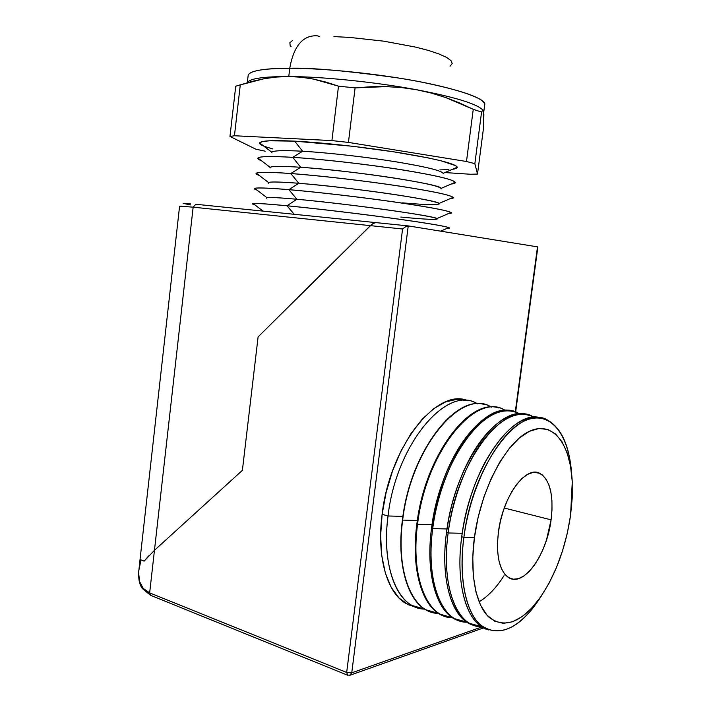 <?xml version="1.0" encoding="UTF-8"?>
<svg xmlns="http://www.w3.org/2000/svg" width="711" height="711" viewBox="0 0 711 711"><rect width="100%" height="100%" fill="white"/><g stroke="black" fill="none" stroke-linecap="round" stroke-linejoin="round"><path stroke-width="1.07" d="M254.734 188.362C253.685 188.726 254.431 189.295 256.964 190.068L254.262 188.708C254.645 187.482 266.198 187.802 288.915 189.686L296.887 199.258L288.915 189.686C268.794 188.006 257.4 187.571 254.734 188.362L266.918 197.676C269.478 197.169 279.467 197.694 296.887 199.258L287.004 205.763C317.284 208.679 364.432 214.313 399.511 219.237C435.79 224.427 452.223 227.44 448.792 228.275L447.059 228.373L449.476 228.009C448.401 226.685 429.951 223.512 394.125 218.49C359.659 213.744 315.72 208.527 287.004 205.763L287.004 205.763C264.341 203.622 252.84 202.973 252.503 203.826C252.84 202.999 264.341 203.648 287.004 205.79L294.221 214.295L287.004 205.79C267.567 203.941 256.298 203.204 253.205 203.586C251.907 203.764 252.432 204.164 254.769 204.786L253.116 204.244C249.863 202.831 261.159 203.337 287.004 205.763L296.887 199.258C274.428 197.267 264.412 196.956 266.838 198.333M256.315 173.182C255.516 173.715 256.475 174.453 259.195 175.386L256.031 173.546C256.458 171.929 268.056 171.929 290.826 173.537L290.835 173.511C268.056 171.902 256.458 171.902 256.031 173.52L259.142 175.341L256.236 173.937C254.574 171.929 266.101 171.786 290.835 173.511L298.798 183.287L290.826 173.537C270.029 172.053 258.52 171.938 256.315 173.182L268.509 182.514C270.687 181.616 280.783 181.874 298.798 183.287L288.915 189.65C318.963 192.201 365.534 197.694 400.524 202.839C436.741 208.314 453.547 211.78 450.961 213.238L448.499 213.567L451.423 212.891C450.419 211.06 431.995 207.496 396.16 202.208C361.695 197.24 317.701 192.094 288.915 189.65L288.915 189.65C266.198 187.775 254.645 187.455 254.271 188.691L256.911 190.024L254.645 189.135C252.201 187.411 263.63 187.58 288.915 189.65L298.798 183.287C276.819 181.598 266.696 181.572 268.438 183.207M257.951 158.038C257.382 158.74 258.555 159.646 261.47 160.73L257.8 158.349C258.271 156.358 269.922 156.02 292.745 157.362L292.754 157.335C269.922 155.993 258.271 156.331 257.8 158.322L261.408 160.677L257.88 158.669C256.964 156.376 268.589 155.931 292.754 157.335L300.7 167.281L292.745 157.362C271.264 156.091 259.666 156.313 257.951 158.038L270.153 167.369C271.913 166.081 282.098 166.045 300.7 167.281L290.826 173.537C320.643 175.697 366.645 181.038 401.528 186.398C437.665 192.121 454.853 196.032 453.094 198.111L449.885 198.778L453.378 197.747C452.436 195.409 434.048 191.455 398.213 185.891C363.739 180.701 319.683 175.626 290.835 173.511L300.7 167.281C279.219 165.885 269.007 166.125 270.082 168.009M260.573 144.502L259.711 142.778L262.706 141.507L269.647 140.787L294.674 141.151C323.309 142.609 366.778 147.417 401.093 152.989C436.794 159.015 455.529 163.743 457.28 167.192C457.413 168.143 455.795 168.845 452.427 169.298L457.262 167.547L455.858 165.734L441.255 160.846L428.342 157.931L393.547 151.799L352.114 146.226L294.674 141.151L302.61 151.239L294.674 141.151C272.5 140.111 260.821 140.698 259.631 142.92L271.833 152.261C273.148 150.536 283.413 150.199 302.61 151.239L292.745 157.362C322.323 159.166 367.756 164.357 402.524 169.902C438.589 175.875 456.142 180.203 455.182 182.896L451.218 184.007C453.858 183.705 455.227 183.234 455.333 182.576C454.462 179.723 436.101 175.377 400.257 169.547C365.783 164.125 321.674 159.131 292.754 157.335L302.61 151.239C281.627 150.119 271.344 150.616 271.78 152.741M259.631 142.92C259.293 143.809 260.679 144.866 263.79 146.111M247.428 82.672L247.428 82.672C249.445 78.583 263.23 76.539 288.773 76.53L289.75 68.247C262.732 68.452 248.859 70.913 248.13 75.642C249.081 69.847 270.544 68.194 289.75 68.247C293.741 45.993 302.859 35.168 317.097 35.79L319.772 36.492M287.004 205.79C315.72 208.554 359.659 213.771 394.116 218.517C429.951 223.538 448.401 226.711 449.468 228.035L447.006 228.391C449.468 228.364 450.072 228.107 448.837 227.6C443.637 225.849 423.525 222.561 388.49 217.753C354.922 213.202 314.155 208.412 287.004 205.79M288.915 189.686C317.701 192.121 361.695 197.267 396.16 202.235C431.995 207.523 450.419 211.087 451.423 212.918L448.428 213.593C451.121 213.451 451.992 213.078 451.032 212.465C446.668 210.305 426.876 206.679 391.654 201.595C357.882 196.814 316.439 192.023 288.915 189.686M290.826 173.537C319.683 175.661 363.73 180.727 398.204 185.918C434.048 191.481 452.436 195.436 453.378 197.774L449.814 198.804C452.729 198.565 453.849 198.076 453.174 197.347C449.663 194.77 430.199 190.797 394.801 185.411C360.841 180.39 318.724 175.59 290.826 173.537M292.745 157.362C321.665 159.157 365.774 164.152 400.257 169.574C436.101 175.404 454.453 179.75 455.333 182.603C455.227 183.26 453.831 183.74 451.147 184.042C454.285 183.696 455.653 183.1 455.253 182.256C452.614 179.252 433.514 174.906 397.956 169.218C363.801 163.921 321.017 159.122 292.745 157.362M258.102 336.881L370.36 225.636L373.399 223.361L375.923 222.614L373.177 223.476L370.36 225.636L258.102 336.881L242.389 470.344L258.102 336.881L371.826 224.374L370.36 225.636L402.568 228.995L346.675 672.446L347.777 675.272L346.675 672.446L351.749 672.828L349.67 675.361L351.749 672.828L346.675 672.446L149.657 592.876L154.456 550.305L242.389 470.344L154.456 550.305L193.152 207.168L402.568 228.995L346.675 672.446L149.657 592.876L150.936 595.462L149.657 592.876L193.152 207.168L179.59 206.146L193.152 207.168L195.818 204.27L193.152 207.168L370.36 225.636L258.102 336.881L242.389 470.344L258.102 336.881M144.111 561.148L154.456 550.305L242.389 470.344L154.456 550.305L144.111 561.148L148.679 555.922L144.111 561.148L140.298 559.619L144.111 561.148M139.96 560.224L138.636 572.684L139.543 581.571L143.275 588.459L149.657 592.876C141.356 589.268 137.747 581.749 138.832 570.338L140.52 562.357L140.298 559.619L139.96 560.224L179.59 206.146M239.554 85.044L235.732 86.227L229.973 136.459L234.443 135.757L331.913 140.591L234.443 135.757L240.282 84.893L235.732 86.227L229.973 136.459L234.443 135.757L240.282 84.893L264.083 78.725L276.392 77.046L288.773 76.53L301.18 77.215L313.604 79.108L338.498 86.164L331.913 140.591L348.443 142.413L355.091 87.888L338.498 86.164L331.913 140.591L348.443 142.413L355.091 87.888L386.224 86.609L401.502 87.577L416.593 89.737L431.373 93.097L445.761 97.576L473.25 109.325L466.487 161.495L474.859 163.654L481.569 112.062L473.25 109.325L466.487 161.495L348.443 142.413L466.487 161.495L474.859 163.654L481.569 112.062L482.92 109.912L483.871 114.453L483.569 127.553L477.508 174.053L470.664 174.266L444.89 172.56L470.664 174.266L477.508 174.053L474.859 163.654L477.508 174.053L483.569 127.553L483.613 111.414M265.176 151.185L255.889 149.194L229.973 136.459L255.889 149.194L265.176 151.185M439.833 169.893L448.925 169.636M265.096 146.599L272.917 148.981M235.732 86.227L252.041 81.401L264.083 78.725L276.392 77.046L288.773 76.53C322.616 76.646 375.577 82.067 416.593 89.737C375.577 82.067 322.616 76.646 288.773 76.53L301.18 77.215L313.604 79.108L326.065 82.129L338.498 86.164L355.091 87.888L370.751 86.751L386.224 86.609L401.502 87.577L416.593 89.737C454.898 97.114 476.957 103.859 482.76 109.983C476.957 103.859 454.898 97.114 416.593 89.737L431.373 93.097L445.761 97.576L459.706 103.033L473.25 109.325L481.569 112.062M483.391 110.338L483.702 112.365M317.097 35.79C302.859 35.168 293.741 45.993 289.75 68.247C311.116 67.616 347.128 70.833 397.769 77.899C447.779 85.604 487.559 98.251 484.706 104.686C484.218 98.091 462.488 90.421 419.49 81.685C377.994 73.731 324.474 68.238 289.75 68.247L288.773 76.53C263.763 76.53 250.023 78.494 247.552 82.432M190.308 203.737L186.273 203.408M183.118 203.408L190.601 204.901M292.736 40.331L289.866 42.74L290.168 45.531L291.092 46.677M450.036 66.212L452.214 63.546L450.987 60.631L446.552 57.387L438.963 53.947L428.431 50.445L415.34 47.05L383.753 41.167L349.821 37.425L333.939 36.59M375.764 222.596L195.818 204.27M443.131 173.777C443.54 171.164 428.173 167.236 397.049 161.984C367.107 157.122 328.251 152.714 302.61 151.239C327.38 152.661 364.521 156.82 394.054 161.504C424.831 166.561 441.211 170.489 443.193 173.297L457.28 167.192M441.096 189.002C442.198 186.922 427.142 183.349 395.929 178.301C365.881 173.591 326.545 169.049 300.7 167.281C351.847 170.542 442.26 184.362 441.158 188.371L455.253 182.256M439.016 204.155C440.829 202.599 426.093 199.409 394.809 194.565C364.663 190.033 324.838 185.358 298.798 183.287C349.119 187.109 438.509 200.147 439.087 203.453C440.011 205.23 427.853 205.035 402.595 202.866M436.91 219.21C439.442 218.206 425.036 215.397 393.681 210.785C363.454 206.448 323.132 201.648 296.887 199.258C346.399 203.63 434.75 215.922 436.963 218.553C438.66 220.019 426.6 219.521 400.808 217.059M463.874 537.418C458.639 577.039 465.554 611.371 480.103 624.578C496.225 636.692 513.733 631.315 532.646 608.438L541.746 595.391C522.621 625.573 503.61 636.452 484.706 628.017C467.198 618.348 457.848 581.26 463.874 537.418L461.732 536.805C455.715 580.62 465.101 617.699 482.653 627.386L488.777 629.955C467.687 625.458 454.924 585.891 461.732 536.805L463.874 537.418C472.682 463.67 520.905 402.284 548.057 420.397C561.708 428.529 569.564 446.312 571.617 473.775C568.996 433.523 549.692 408.914 524.051 421.143C498.491 432.928 470.771 484.413 463.874 537.418L474.406 537.64L463.874 537.418M570.577 515.315C565.272 550.367 553.869 579.501 536.378 602.715C519.128 623.52 503.255 628.293 488.777 617.032C475.721 604.821 469.633 573.581 474.406 537.64L472.779 557.54L473.33 575.972L475.997 592.139L480.618 605.354L486.928 615.122L494.616 621.165L503.308 623.36L512.631 621.761L522.212 616.588L531.686 608.154L540.733 596.876L549.052 583.216L556.393 567.68L562.534 550.821L567.316 533.179L570.577 515.315L572.231 497.789L572.213 481.151L570.498 465.945L567.102 452.694L562.099 441.913L555.611 434.039L547.826 429.471L538.982 428.502L529.375 431.319L519.377 437.949L509.387 448.268L499.851 461.954L491.194 478.485L483.844 497.176L478.148 517.208L474.406 537.64C480.769 488.937 506.268 441.593 529.651 431.186C553.114 420.361 570.551 444.028 572.257 482.049L570.577 515.315M448.143 532.966C440.696 586.495 457.191 627.609 481.596 626.72L469.651 623.351C451.823 613.602 442.189 576.594 448.143 532.966L446.499 532.503C440.553 576.106 450.223 613.104 468.078 622.863L474.059 625.396C452.756 620.543 439.798 581.136 446.499 532.503L448.143 532.966C456.809 459.582 505.574 398.702 533.268 416.886L534.13 417.339C519.101 409.66 502.401 416.939 484.049 439.194C466.896 461.43 452.8 497.682 448.143 532.966L462.221 533.294L448.143 532.966M432.706 528.602C425.338 581.865 442.224 622.916 467.011 622.196L454.871 618.766C436.732 608.936 426.822 572.017 432.706 528.602L431.541 528.273C425.667 571.671 435.603 608.58 453.76 618.419L459.59 620.907C438.092 615.735 424.947 576.479 431.541 528.273L432.706 528.602C441.229 455.573 490.519 395.183 518.728 413.42L519.608 413.882C504.303 406.159 487.373 413.331 468.816 435.399C451.476 457.466 437.301 493.487 432.706 528.602L446.997 528.957L432.706 528.602M479.081 601.835C488.004 596.449 496.314 587.757 504.01 575.741M417.544 524.318C410.256 577.314 427.524 618.312 452.676 617.752L440.358 614.26C421.907 604.35 411.722 567.52 417.544 524.318L416.85 524.123C411.038 567.316 421.232 604.146 439.691 614.055L445.379 616.499C423.676 611.016 410.354 571.92 416.85 524.123L417.544 524.318C425.933 451.636 475.73 391.725 504.446 410.025L505.334 410.487C476.752 390.739 426.031 450.747 417.544 524.318L432.039 524.691L417.544 524.318M402.657 520.105C395.449 572.853 413.091 613.789 438.598 613.389L426.085 609.834C407.35 599.853 396.898 563.112 402.657 520.105L402.417 520.043C396.667 563.041 407.119 599.782 425.862 609.762L431.417 612.171C409.509 606.394 396.009 567.449 402.417 520.043L402.657 520.105C410.914 447.77 461.199 388.33 490.403 406.683L491.301 407.145C462.23 387.353 411.011 446.89 402.657 520.105L417.348 520.514L402.657 520.105M388.028 515.973C380.9 568.462 398.898 609.345 424.751 609.096L412.069 605.488C393.05 595.436 382.34 558.775 388.028 515.973L382.118 514.302C376.457 557.015 387.255 593.641 406.399 603.719L414.824 606.847L408.47 604.785L399.084 598.102L391.246 587.428L385.362 573.075L381.745 555.593L380.634 535.703L382.118 514.302L388.028 515.973C396.16 443.975 446.926 384.998 476.61 403.404L477.508 403.866C447.957 384.038 396.258 443.104 388.028 515.973L402.915 516.399L388.028 515.973M551.087 519.839L504.268 508.018L551.087 519.839C546.883 554.927 523.145 588.255 508.125 577.27C499.149 570.178 495.914 555.104 498.42 532.068C502.686 496.633 525.642 465.341 539.702 473.313C550.083 479.827 553.878 495.336 551.087 519.839L546.519 539.898L543.008 549.372L538.831 558.028L534.121 565.547L529.046 571.644L523.776 576.079L518.515 578.638L513.449 579.198L508.792 577.688L504.721 574.115L501.433 568.604L499.069 561.326L497.736 552.563L497.513 542.68L498.42 532.068L500.411 521.19L503.406 510.516L507.281 500.491L511.849 491.532L516.924 484.004L522.283 478.201L527.713 474.308L532.983 472.46L537.907 472.673L542.289 474.904L545.995 479.018L548.892 484.84L550.883 492.128L551.932 500.597L551.994 509.947L551.087 519.839M527.082 414.717C498.882 403.812 454.658 463.714 446.499 532.503L448.57 519.67C452.125 501.335 457.564 484.218 464.887 468.309C482.573 429.693 508.481 409.029 527.082 414.717M512.684 411.287C483.995 400.64 439.549 460.026 431.541 528.273L438.749 494.225L442.055 483.951C458.871 434.679 490.697 404.399 512.684 411.287M498.527 407.918C469.367 397.511 424.716 456.391 416.85 524.123C424.716 456.391 469.367 397.511 498.527 407.918M484.618 404.612C454.996 394.409 410.14 452.809 402.417 520.043C410.78 446.73 462.123 387.184 491.185 407.154M468.007 400.817C437.852 386.846 389.912 445.193 382.118 514.302L386.144 492.376L392.525 470.975L400.942 451.085L410.976 433.603L422.121 419.259L433.87 408.567L445.708 401.875L457.129 399.28L468.007 400.817M541.738 418.21C514.044 407.021 470.033 467.456 461.732 536.805L461.999 534.805C465.901 508.543 473.419 484.644 484.547 463.101C503.886 428.822 522.949 413.855 541.738 418.21M481.916 626.933L351.749 672.828L481.916 626.933M537.507 246.868L408.238 225.902L351.749 672.828L408.238 225.902L405.697 226.667L402.568 228.995L405.697 226.667L408.238 225.902L537.507 246.868L515.271 411.989L537.507 246.868M515.635 412.113L537.836 247.188M408.087 225.894L375.923 222.614M462.594 530.877C464.71 516.488 468.265 502.553 473.268 489.07C468.265 502.553 464.71 516.488 462.594 530.877M253.205 203.586L263.07 211.123M253.116 204.244L253.729 203.986M254.645 189.135L255.347 188.833M256.236 173.937L256.929 173.644M257.88 158.669L258.457 158.42M248.13 75.642L247.339 82.52M484.706 104.686L483.738 112.125M455.182 182.896L454.676 182.514M453.094 198.111L452.48 197.649M453.174 197.347L439.087 203.453M450.961 213.238L450.339 212.767M451.032 212.465L436.963 218.553M448.792 228.275L448.25 227.858M448.837 227.6L440.616 231.155M532.646 608.438L536.378 602.724M482.653 627.386L484.706 628.017M534.201 472.326L539.702 473.313M406.399 603.719L412.069 605.488M439.691 614.055L440.358 614.26M453.76 618.419L454.871 618.766M468.078 622.863L469.651 623.351M138.787 570.702C138.156 582.291 140.494 585.517 142.164 588.397L150.51 595.285L347.377 675.103L350.39 675.112L483.551 627.893"/></g></svg>
